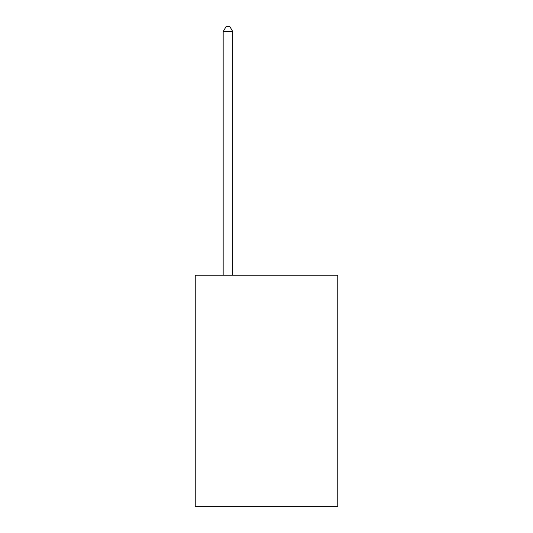 <?xml version="1.0" encoding="UTF-8"?>
<svg xmlns="http://www.w3.org/2000/svg" width="533" height="533" viewBox="0 0 533 533"><rect width="100%" height="100%" fill="white"/><g stroke="black" fill="none" stroke-linecap="round" stroke-linejoin="round"><path stroke-width="0.8" d="M337.769 275.208L337.769 506.35L195.231 506.35L195.231 275.208L337.769 275.208M232.794 275.208L232.794 31.66L223.16 31.66L223.16 275.208M223.16 31.66L226.052 26.65L229.903 26.65L232.794 31.66"/></g></svg>

